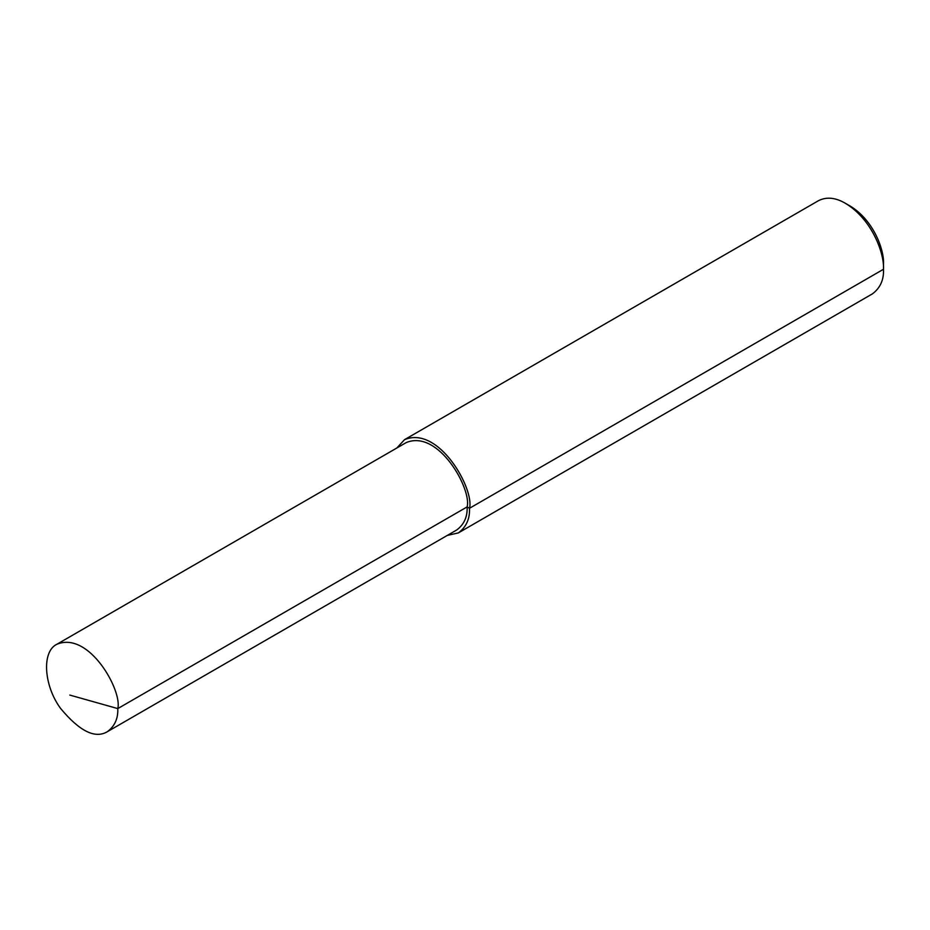 <?xml version="1.0" encoding="UTF-8"?>
<svg xmlns="http://www.w3.org/2000/svg" width="930" height="930" viewBox="0 0 930 930"><rect width="100%" height="100%" fill="white"/><g stroke="black" fill="none" stroke-linecap="round" stroke-linejoin="round"><path stroke-width="1.4" d="M447.318 535.413L458.362 532.913L872.352 293.903C880.222 288.079 883.942 279.86 883.5 269.258C884.407 253.657 872.328 219.573 845.428 203.321C835.535 197.532 826.561 196.637 818.516 200.659L404.527 439.669L396.843 447.993M458.362 532.913C466.244 527.089 469.952 518.882 469.522 508.268C474.544 489.378 438.937 425.184 404.527 439.669M883.5 263.76L883.5 269.258L883.5 263.76C884.291 250.112 873.723 220.294 850.194 206.076L845.428 203.321M107.334 731.701L456.688 529.995C464.07 524.543 467.546 516.836 467.139 506.897C471.859 489.18 438.472 428.997 406.212 442.587L56.858 644.281C41.559 651.5 43.745 685.491 60.531 708.369C79.515 731.224 95.116 739.001 107.334 731.701C114.716 726.237 118.203 718.541 117.784 708.59C122.504 690.885 89.117 630.703 56.858 644.281M883.5 269.258L469.522 508.268L467.139 506.897L117.784 708.59L69.808 695.082"/></g></svg>
